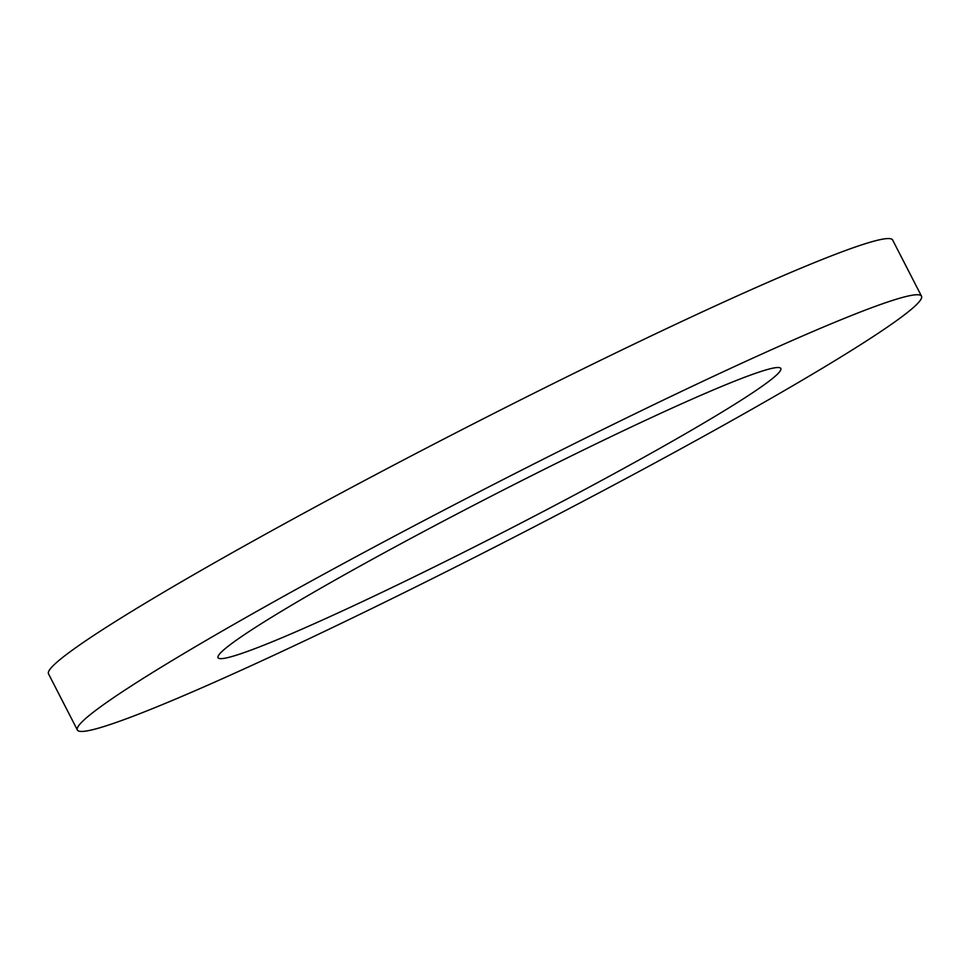 <?xml version="1.0" encoding="UTF-8"?>
<svg xmlns="http://www.w3.org/2000/svg" width="970" height="970" viewBox="0 0 970 970"><rect width="100%" height="100%" fill="white"/><g stroke="black" fill="none" stroke-linecap="round" stroke-linejoin="round"><path stroke-width="1.45" d="M292.067 604.928A316.365 18.757 -27.2 0 1 597.581 443.108A316.365 18.757 -27.2 0 1 780.814 368.479A316.365 18.757 -27.2 0 1 706.803 421.247A316.365 18.757 152.8 0 1 401.289 583.067A316.365 18.757 152.8 0 1 218.056 657.696A316.365 18.757 152.8 0 1 292.067 604.928M810.484 375.329A474.536 28.142 152.8 0 0 921.5 296.177A474.536 28.142 152.8 0 0 646.65 408.127A474.536 28.142 152.8 0 0 188.386 650.846A474.536 28.142 152.8 0 0 77.37 729.998A474.536 28.142 152.8 0 0 352.219 618.06A474.536 28.142 152.8 0 0 810.484 375.329M921.5 296.177L892.63 240.002A474.536 28.142 152.8 0 0 617.781 351.94A474.536 28.142 152.8 0 0 159.516 594.671A474.536 28.142 152.8 0 0 48.5 673.823L77.37 729.998"/></g></svg>
